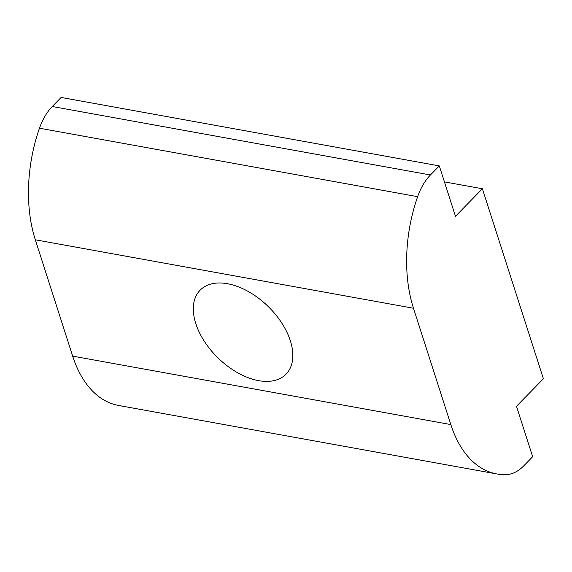 <?xml version="1.0" encoding="UTF-8"?>
<svg xmlns="http://www.w3.org/2000/svg" width="572" height="572" viewBox="0 0 572 572"><rect width="100%" height="100%" fill="white"/><g stroke="black" fill="none" stroke-linecap="round" stroke-linejoin="round"><path stroke-width="0.86" d="M195.803 323.63A60.074 35.922 44.3 0 1 200.1 290.211A60.074 35.922 44.3 0 1 248.305 291.513A60.074 35.922 44.3 0 1 290.34 340.74A60.074 35.922 44.3 0 1 286.043 374.167A60.074 35.922 44.3 0 1 237.838 372.858A60.074 35.922 44.3 0 1 195.803 323.63M482.396 188.76L543.4 378.757L516.487 406.306L532.668 456.713L523.809 465.787A48.055 28.857 -79.7 0 1 506.856 474.553A120.141 72.136 100.3 0 1 496.711 473.916L118.554 405.462A120.141 72.136 100.3 0 1 72.665 356.12L35.321 239.797A120.141 72.136 100.3 0 1 39.475 128.207A48.055 28.857 100.3 0 1 52.281 106.514L61.14 97.447L439.296 165.901L455.484 216.309L482.396 188.76L444.43 181.889M496.711 473.916A120.141 72.136 100.3 0 1 450.829 424.581L413.477 308.251A120.141 72.136 100.3 0 1 417.639 196.668A48.055 28.857 -79.7 0 1 430.437 174.975L439.296 165.901M450.829 424.581L72.665 356.12M413.477 308.251L35.321 239.797M417.639 196.668L39.475 128.207M430.437 174.975L52.281 106.514"/></g></svg>
